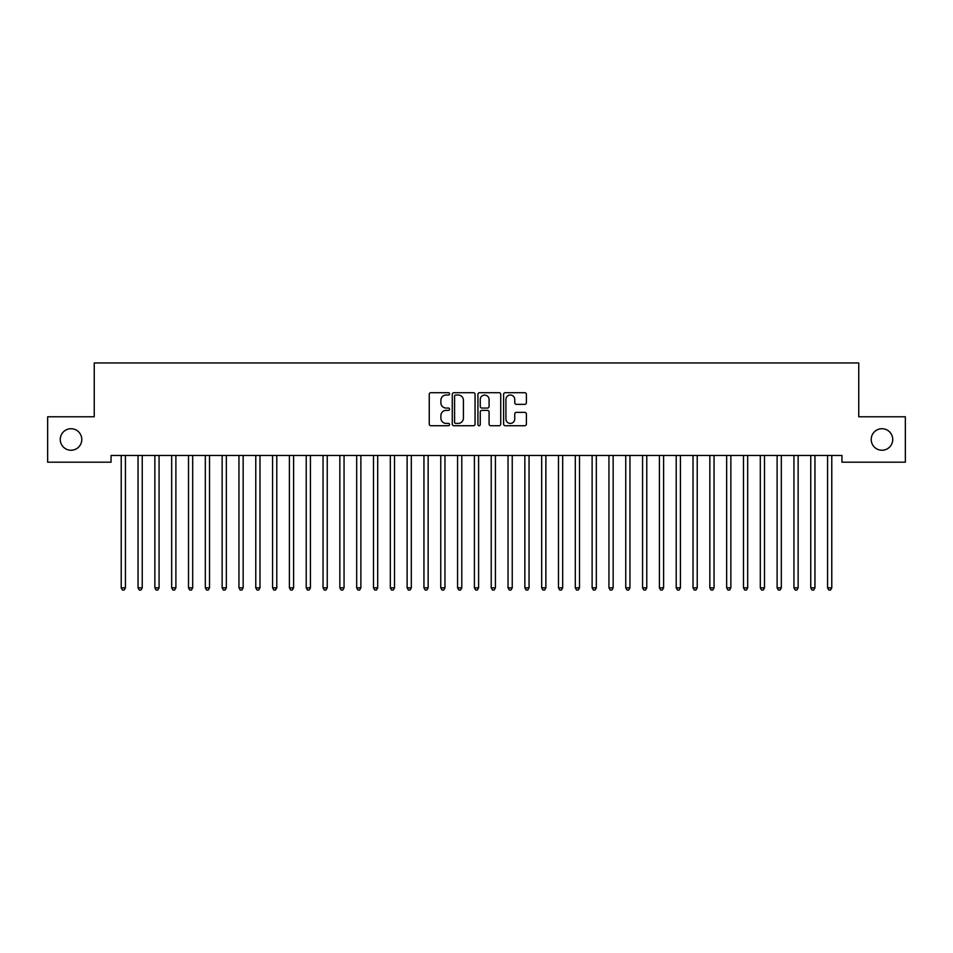 <?xml version="1.0" encoding="UTF-8"?>
<svg xmlns="http://www.w3.org/2000/svg" width="953" height="953" viewBox="0 0 953 953"><rect width="100%" height="100%" fill="white"/><g stroke="black" fill="none" stroke-linecap="round" stroke-linejoin="round"><path stroke-width="1.43" d="M449.59 393.863A1.156 1.156 0 0 0 448.434 392.707L430.899 392.707A1.656 1.656 0 0 0 429.243 394.351L429.243 424.073A1.656 1.656 0 0 0 430.899 425.717L448.434 425.717A1.156 1.156 0 0 0 449.59 424.561A1.156 1.156 0 0 0 448.434 423.406L446.171 423.406A5.277 5.277 0 0 1 440.882 418.129L440.882 415.651A5.277 5.277 0 0 1 446.171 410.374L448.434 410.374A1.156 1.156 0 0 0 449.59 409.218A1.156 1.156 0 0 0 448.434 408.063L446.171 408.063A5.277 5.277 0 0 1 440.882 402.774L440.882 400.296A5.277 5.277 0 0 1 446.171 395.019L448.434 395.019A1.156 1.156 0 0 0 449.59 393.863M871.209 439.488A10.769 10.769 0 0 0 881.978 450.245A10.769 10.769 0 0 0 892.735 439.488A10.769 10.769 0 0 0 881.978 428.719A10.769 10.769 0 0 0 871.209 439.488M60.265 439.488A10.769 10.769 0 0 0 71.022 450.245A10.769 10.769 0 0 0 81.791 439.488A10.769 10.769 0 0 0 71.022 428.719A10.769 10.769 0 0 0 60.265 439.488M524.746 404.346A1.656 1.656 0 0 0 526.39 402.69L526.39 394.351A1.656 1.656 0 0 0 524.746 392.707L505.269 392.707A1.656 1.656 0 0 0 503.613 394.351L503.613 424.073A1.656 1.656 0 0 0 505.269 425.717L524.746 425.717A1.656 1.656 0 0 0 526.39 424.073L526.39 413.995A1.656 1.656 0 0 0 524.746 412.351L516.407 412.351A1.656 1.656 0 0 0 514.751 413.995L514.751 418.998A4.42 4.42 0 0 1 510.343 423.406A4.42 4.42 0 0 1 505.924 418.998L505.924 399.426A4.42 4.42 0 0 1 510.343 395.019A4.42 4.42 0 0 1 514.751 399.426L514.751 402.69A1.656 1.656 0 0 0 516.407 404.346L524.746 404.346M841.952 455.463L111.048 455.463L111.048 462.193L47.65 462.193L47.65 416.783L94.24 416.783L94.24 362.962L858.76 362.962L858.76 416.783L905.35 416.783L905.35 462.193L841.952 462.193L841.952 455.463M475.059 394.351A1.656 1.656 0 0 0 473.403 392.707L453.926 392.707A1.656 1.656 0 0 0 452.27 394.351L452.27 424.073A1.656 1.656 0 0 0 453.926 425.717L473.403 425.717A1.656 1.656 0 0 0 475.059 424.073L475.059 394.351M479.597 392.707L499.074 392.707A1.656 1.656 0 0 1 500.73 394.351L500.73 424.073A1.656 1.656 0 0 1 499.074 425.717L490.735 425.717A1.656 1.656 0 0 1 489.092 424.073L489.092 412.018A1.656 1.656 0 0 0 487.436 410.374L481.908 410.374A1.656 1.656 0 0 0 480.252 412.018L480.252 424.561A1.156 1.156 0 0 1 479.097 425.717A1.156 1.156 0 0 1 477.941 424.561L477.941 394.351A1.656 1.656 0 0 1 479.597 392.707M455.737 395.019A1.156 1.156 0 0 0 454.581 396.174L454.581 422.25A1.156 1.156 0 0 0 455.737 423.406L458.131 423.406A5.277 5.277 0 0 0 463.42 418.129L463.42 400.296A5.277 5.277 0 0 0 458.131 395.019L455.737 395.019M489.092 399.51A4.42 4.42 0 0 0 484.672 395.102A4.42 4.42 0 0 0 480.252 399.51L480.252 406.407A1.656 1.656 0 0 0 481.908 408.063L487.436 408.063A1.656 1.656 0 0 0 489.092 406.407L489.092 399.51M121.102 455.713A1.68 1.68 -179.6 0 1 121.222 456.332A1.68 1.68 179.6 0 0 121.102 455.713L121.007 455.463M125.653 455.463L125.558 455.713A1.68 1.68 179.6 0 0 125.427 456.332L125.427 587.846L121.222 587.846L121.222 456.332M125.427 587.846L124.176 590.038L122.484 590.038L121.222 587.846M137.923 455.713A1.68 1.68 -179.6 0 1 138.042 456.332A1.68 1.68 179.6 0 0 137.923 455.713L137.828 455.463M154.743 455.713A1.68 1.68 -179.6 0 1 154.862 456.332A1.68 1.68 179.6 0 0 154.743 455.713L154.636 455.463M142.473 455.463L142.366 455.713A1.68 1.68 179.6 0 0 142.247 456.332L142.247 587.846L138.042 587.846L138.042 456.332M142.247 587.846L140.984 590.038L139.305 590.038L138.042 587.846M159.282 455.463L159.187 455.713A1.68 1.68 179.6 0 0 159.068 456.332L159.068 587.846L154.862 587.846L154.862 456.332M159.068 587.846L157.805 590.038L156.125 590.038L154.862 587.846M171.564 455.713A1.68 1.68 -179.6 0 1 171.683 456.332A1.68 1.68 179.6 0 0 171.564 455.713L171.457 455.463M188.372 455.713A1.68 1.68 -179.6 0 1 188.503 456.332A1.68 1.68 179.6 0 0 188.372 455.713L188.277 455.463M176.102 455.463L176.007 455.713A1.68 1.68 179.6 0 0 175.888 456.332L175.888 587.846L171.683 587.846L171.683 456.332M175.888 587.846L174.625 590.038L172.946 590.038L171.683 587.846M192.923 455.463L192.828 455.713A1.68 1.68 179.6 0 0 192.697 456.332L192.697 587.846L188.503 587.846L188.503 456.332M192.697 587.846L191.446 590.038L189.754 590.038L188.503 587.846M205.193 455.713A1.68 1.68 -179.6 0 1 205.312 456.332A1.68 1.68 179.6 0 0 205.193 455.713L205.098 455.463M209.743 455.463L209.636 455.713A1.68 1.68 179.6 0 0 209.517 456.332L209.517 587.846L205.312 587.846L205.312 456.332M209.517 587.846L208.254 590.038L206.575 590.038L205.312 587.846M222.013 455.713A1.68 1.68 -179.6 0 1 222.132 456.332A1.68 1.68 179.6 0 0 222.013 455.713L221.918 455.463M226.564 455.463L226.457 455.713A1.68 1.68 179.6 0 0 226.337 456.332L226.337 587.846L222.132 587.846L222.132 456.332M226.337 587.846L225.075 590.038L223.395 590.038L222.132 587.846M238.834 455.713A1.68 1.68 -179.6 0 1 238.953 456.332A1.68 1.68 179.6 0 0 238.834 455.713L238.726 455.463M243.372 455.463L243.277 455.713A1.68 1.68 179.6 0 0 243.158 456.332L243.158 587.846L238.953 587.846L238.953 456.332M243.158 587.846L241.895 590.038L240.216 590.038L238.953 587.846M255.642 455.713A1.68 1.68 -179.6 0 1 255.773 456.332A1.68 1.68 179.6 0 0 255.642 455.713L255.547 455.463M260.193 455.463L260.098 455.713A1.68 1.68 179.6 0 0 259.978 456.332L259.978 587.846L255.773 587.846L255.773 456.332M259.978 587.846L258.716 590.038L257.024 590.038L255.773 587.846M272.463 455.713A1.68 1.68 -179.6 0 1 272.582 456.332A1.68 1.68 179.6 0 0 272.463 455.713L272.367 455.463M277.013 455.463L276.918 455.713A1.68 1.68 179.6 0 0 276.787 456.332L276.787 587.846L272.582 587.846L272.582 456.332M276.787 587.846L275.524 590.038L273.845 590.038L272.582 587.846M289.283 455.713A1.68 1.68 -179.6 0 1 289.402 456.332A1.68 1.68 179.6 0 0 289.283 455.713L289.188 455.463M293.834 455.463L293.727 455.713A1.68 1.68 179.6 0 0 293.607 456.332L293.607 587.846L289.402 587.846L289.402 456.332M293.607 587.846L292.345 590.038L290.665 590.038L289.402 587.846M306.104 455.713A1.68 1.68 -179.6 0 1 306.223 456.332A1.68 1.68 179.6 0 0 306.104 455.713L305.996 455.463M310.642 455.463L310.547 455.713A1.68 1.68 179.6 0 0 310.428 456.332L310.428 587.846L306.223 587.846L306.223 456.332M310.428 587.846L309.165 590.038L307.485 590.038L306.223 587.846M322.912 455.713A1.68 1.68 -179.6 0 1 323.043 456.332A1.68 1.68 179.6 0 0 322.912 455.713L322.817 455.463M327.463 455.463L327.367 455.713A1.68 1.68 179.6 0 0 327.248 456.332L327.248 587.846L323.043 587.846L323.043 456.332M327.248 587.846L325.986 590.038L324.306 590.038L323.043 587.846M339.733 455.713A1.68 1.68 -179.6 0 1 339.852 456.332A1.68 1.68 179.6 0 0 339.733 455.713L339.637 455.463M344.283 455.463L344.188 455.713A1.68 1.68 179.6 0 0 344.057 456.332L344.057 587.846L339.852 587.846L339.852 456.332M344.057 587.846L342.794 590.038L341.114 590.038L339.852 587.846M356.553 455.713A1.68 1.68 -179.6 0 1 356.672 456.332A1.68 1.68 179.6 0 0 356.553 455.713L356.458 455.463M361.104 455.463L360.996 455.713A1.68 1.68 179.6 0 0 360.877 456.332L360.877 587.846L356.672 587.846L356.672 456.332M360.877 587.846L359.615 590.038L357.935 590.038L356.672 587.846M373.373 455.713A1.68 1.68 -179.6 0 1 373.493 456.332A1.68 1.68 179.6 0 0 373.373 455.713L373.266 455.463M377.912 455.463L377.817 455.713A1.68 1.68 179.6 0 0 377.698 456.332L377.698 587.846L373.493 587.846L373.493 456.332M377.698 587.846L376.435 590.038L374.755 590.038L373.493 587.846M390.182 455.713A1.68 1.68 -179.6 0 1 390.313 456.332A1.68 1.68 179.6 0 0 390.182 455.713L390.087 455.463M394.733 455.463L394.637 455.713A1.68 1.68 179.6 0 0 394.518 456.332L394.518 587.846L390.313 587.846L390.313 456.332M394.518 587.846L393.255 590.038L391.576 590.038L390.313 587.846M407.002 455.713A1.68 1.68 -179.6 0 1 407.122 456.332A1.68 1.68 179.6 0 0 407.002 455.713L406.907 455.463M411.553 455.463L411.458 455.713A1.68 1.68 179.6 0 0 411.327 456.332L411.327 587.846L407.122 587.846L407.122 456.332M411.327 587.846L410.076 590.038L408.384 590.038L407.122 587.846M423.823 455.713A1.68 1.68 -179.6 0 1 423.942 456.332A1.68 1.68 179.6 0 0 423.823 455.713L423.728 455.463M428.373 455.463L428.266 455.713A1.68 1.68 179.6 0 0 428.147 456.332L428.147 587.846L423.942 587.846L423.942 456.332M428.147 587.846L426.884 590.038L425.205 590.038L423.942 587.846M440.643 455.713A1.68 1.68 -179.6 0 1 440.762 456.332A1.68 1.68 179.6 0 0 440.643 455.713L440.536 455.463M445.182 455.463L445.087 455.713A1.68 1.68 179.6 0 0 444.968 456.332L444.968 587.846L440.762 587.846L440.762 456.332M444.968 587.846L443.705 590.038L442.025 590.038L440.762 587.846M457.464 455.713A1.68 1.68 -179.6 0 1 457.583 456.332A1.68 1.68 179.6 0 0 457.464 455.713L457.357 455.463M462.002 455.463L461.907 455.713A1.68 1.68 179.6 0 0 461.788 456.332L461.788 587.846L457.583 587.846L457.583 456.332M461.788 587.846L460.525 590.038L458.846 590.038L457.583 587.846M474.272 455.713A1.68 1.68 -179.6 0 1 474.403 456.332A1.68 1.68 179.6 0 0 474.272 455.713L474.177 455.463M478.823 455.463L478.728 455.713A1.68 1.68 179.6 0 0 478.597 456.332L478.597 587.846L474.403 587.846L474.403 456.332M478.597 587.846L477.346 590.038L475.654 590.038L474.403 587.846M491.093 455.713A1.68 1.68 -179.6 0 1 491.212 456.332A1.68 1.68 179.6 0 0 491.093 455.713L490.998 455.463M495.643 455.463L495.536 455.713A1.68 1.68 179.6 0 0 495.417 456.332L495.417 587.846L491.212 587.846L491.212 456.332M495.417 587.846L494.154 590.038L492.475 590.038L491.212 587.846M507.913 455.713A1.68 1.68 -179.6 0 1 508.032 456.332A1.68 1.68 179.6 0 0 507.913 455.713L507.818 455.463M524.734 455.713A1.68 1.68 -179.6 0 1 524.853 456.332A1.68 1.68 179.6 0 0 524.734 455.713L524.626 455.463M541.542 455.713A1.68 1.68 -179.6 0 1 541.673 456.332A1.68 1.68 179.6 0 0 541.542 455.713L541.447 455.463M558.363 455.713A1.68 1.68 -179.6 0 1 558.482 456.332A1.68 1.68 179.6 0 0 558.363 455.713L558.267 455.463M575.183 455.713A1.68 1.68 -179.6 0 1 575.302 456.332A1.68 1.68 179.6 0 0 575.183 455.713L575.088 455.463M592.004 455.713A1.68 1.68 -179.6 0 1 592.123 456.332A1.68 1.68 179.6 0 0 592.004 455.713L591.896 455.463M608.812 455.713A1.68 1.68 -179.6 0 1 608.943 456.332A1.68 1.68 179.6 0 0 608.812 455.713L608.717 455.463M512.464 455.463L512.357 455.713A1.68 1.68 179.6 0 0 512.237 456.332L512.237 587.846L508.032 587.846L508.032 456.332M512.237 587.846L510.975 590.038L509.295 590.038L508.032 587.846M529.272 455.463L529.177 455.713A1.68 1.68 179.6 0 0 529.058 456.332L529.058 587.846L524.853 587.846L524.853 456.332M529.058 587.846L527.795 590.038L526.116 590.038L524.853 587.846M546.093 455.463L545.998 455.713A1.68 1.68 179.6 0 0 545.878 456.332L545.878 587.846L541.673 587.846L541.673 456.332M545.878 587.846L544.616 590.038L542.924 590.038L541.673 587.846M562.913 455.463L562.818 455.713A1.68 1.68 179.6 0 0 562.687 456.332L562.687 587.846L558.482 587.846L558.482 456.332M562.687 587.846L561.424 590.038L559.745 590.038L558.482 587.846M579.734 455.463L579.627 455.713A1.68 1.68 179.6 0 0 579.507 456.332L579.507 587.846L575.302 587.846L575.302 456.332M579.507 587.846L578.245 590.038L576.565 590.038L575.302 587.846M596.542 455.463L596.447 455.713A1.68 1.68 179.6 0 0 596.328 456.332L596.328 587.846L592.123 587.846L592.123 456.332M596.328 587.846L595.065 590.038L593.385 590.038L592.123 587.846M613.363 455.463L613.267 455.713A1.68 1.68 179.6 0 0 613.148 456.332L613.148 587.846L608.943 587.846L608.943 456.332M613.148 587.846L611.886 590.038L610.206 590.038L608.943 587.846M625.633 455.713A1.68 1.68 -179.6 0 1 625.752 456.332A1.68 1.68 179.6 0 0 625.633 455.713L625.537 455.463M630.183 455.463L630.088 455.713A1.68 1.68 179.6 0 0 629.957 456.332L629.957 587.846L625.752 587.846L625.752 456.332M629.957 587.846L628.694 590.038L627.014 590.038L625.752 587.846M642.453 455.713A1.68 1.68 -179.6 0 1 642.572 456.332A1.68 1.68 179.6 0 0 642.453 455.713L642.358 455.463M647.004 455.463L646.896 455.713A1.68 1.68 179.6 0 0 646.777 456.332L646.777 587.846L642.572 587.846L642.572 456.332M646.777 587.846L645.515 590.038L643.835 590.038L642.572 587.846M659.273 455.713A1.68 1.68 -179.6 0 1 659.393 456.332A1.68 1.68 179.6 0 0 659.273 455.713L659.166 455.463M663.812 455.463L663.717 455.713A1.68 1.68 179.6 0 0 663.598 456.332L663.598 587.846L659.393 587.846L659.393 456.332M663.598 587.846L662.335 590.038L660.655 590.038L659.393 587.846M676.082 455.713A1.68 1.68 -179.6 0 1 676.213 456.332A1.68 1.68 179.6 0 0 676.082 455.713L675.987 455.463M680.633 455.463L680.537 455.713A1.68 1.68 179.6 0 0 680.418 456.332L680.418 587.846L676.213 587.846L676.213 456.332M680.418 587.846L679.155 590.038L677.476 590.038L676.213 587.846M692.902 455.713A1.68 1.68 -179.6 0 1 693.022 456.332A1.68 1.68 179.6 0 0 692.902 455.713L692.807 455.463M697.453 455.463L697.358 455.713A1.68 1.68 179.6 0 0 697.227 456.332L697.227 587.846L693.022 587.846L693.022 456.332M697.227 587.846L695.976 590.038L694.284 590.038L693.022 587.846M709.723 455.713A1.68 1.68 -179.6 0 1 709.842 456.332A1.68 1.68 179.6 0 0 709.723 455.713L709.628 455.463M714.274 455.463L714.166 455.713A1.68 1.68 179.6 0 0 714.047 456.332L714.047 587.846L709.842 587.846L709.842 456.332M714.047 587.846L712.784 590.038L711.105 590.038L709.842 587.846M726.543 455.713A1.68 1.68 -179.6 0 1 726.662 456.332A1.68 1.68 179.6 0 0 726.543 455.713L726.436 455.463M731.082 455.463L730.987 455.713A1.68 1.68 179.6 0 0 730.868 456.332L730.868 587.846L726.662 587.846L726.662 456.332M730.868 587.846L729.605 590.038L727.925 590.038L726.662 587.846M743.364 455.713A1.68 1.68 -179.6 0 1 743.483 456.332A1.68 1.68 179.6 0 0 743.364 455.713L743.257 455.463M747.902 455.463L747.807 455.713A1.68 1.68 179.6 0 0 747.688 456.332L747.688 587.846L743.483 587.846L743.483 456.332M747.688 587.846L746.425 590.038L744.746 590.038L743.483 587.846M760.172 455.713A1.68 1.68 -179.6 0 1 760.303 456.332A1.68 1.68 179.6 0 0 760.172 455.713L760.077 455.463M764.723 455.463L764.628 455.713A1.68 1.68 179.6 0 0 764.497 456.332L764.497 587.846L760.303 587.846L760.303 456.332M764.497 587.846L763.246 590.038L761.554 590.038L760.303 587.846M776.993 455.713A1.68 1.68 -179.6 0 1 777.112 456.332A1.68 1.68 179.6 0 0 776.993 455.713L776.898 455.463M781.543 455.463L781.436 455.713A1.68 1.68 179.6 0 0 781.317 456.332L781.317 587.846L777.112 587.846L777.112 456.332M781.317 587.846L780.054 590.038L778.375 590.038L777.112 587.846M793.813 455.713A1.68 1.68 -179.6 0 1 793.932 456.332A1.68 1.68 179.6 0 0 793.813 455.713L793.718 455.463M798.364 455.463L798.257 455.713A1.68 1.68 179.6 0 0 798.137 456.332L798.137 587.846L793.932 587.846L793.932 456.332M798.137 587.846L796.875 590.038L795.195 590.038L793.932 587.846M810.634 455.713A1.68 1.68 -179.6 0 1 810.753 456.332A1.68 1.68 179.6 0 0 810.634 455.713L810.526 455.463M815.172 455.463L815.077 455.713A1.68 1.68 179.6 0 0 814.958 456.332L814.958 587.846L810.753 587.846L810.753 456.332M814.958 587.846L813.695 590.038L812.016 590.038L810.753 587.846M827.442 455.713A1.68 1.68 -179.6 0 1 827.573 456.332A1.68 1.68 179.6 0 0 827.442 455.713L827.347 455.463M831.993 455.463L831.898 455.713A1.68 1.68 179.6 0 0 831.778 456.332L831.778 587.846L827.573 587.846L827.573 456.332M831.778 587.846L830.516 590.038L828.824 590.038L827.573 587.846"/></g></svg>
